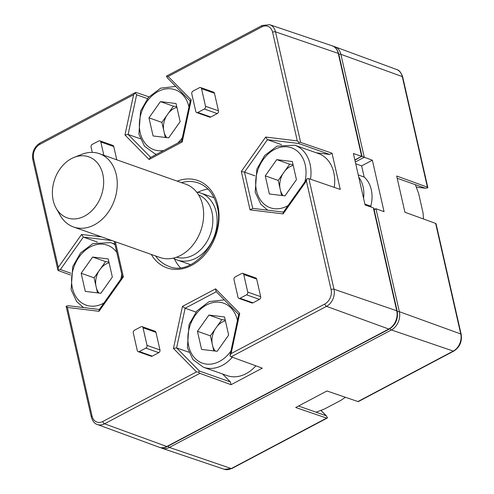 <?xml version="1.0" encoding="UTF-8"?>
<svg xmlns="http://www.w3.org/2000/svg" width="494" height="494" viewBox="0 0 494 494"><rect width="100%" height="100%" fill="white"/><g stroke="black" fill="none" stroke-linecap="round" stroke-linejoin="round"><path stroke-width="0.74" d="M283.105 195.649A17.735 13.523 109.4 0 1 280.567 190.888L278.19 180.421L265.259 175.858L276.733 159.636L292.331 161.532L296.449 179.655L284.97 195.877L269.378 193.981L265.259 175.858M281.611 195.47L280.567 190.888M278.19 180.421L284.816 171.054A17.735 13.523 109.4 0 1 293.208 165.385M284.816 171.054L289.669 164.199L293.028 164.607M267.618 210.166L260.776 204.213L255.2 192.203L256.849 169.158L264.685 155.499L276.967 146.162L294.77 145.199L318.476 153.566A35.333 26.942 109.4 0 1 333.79 172.56A35.333 26.942 109.4 0 1 334.234 187.368M289.669 164.199L276.733 159.636M279.931 188.078A17.735 13.523 109.4 0 1 283.037 173.567M99.016 293.059A17.735 13.523 109.4 0 1 96.478 288.298L94.095 277.832L81.164 273.262L92.644 257.041L108.235 258.942L112.354 277.06L100.875 293.288L85.283 291.386L81.164 273.262M97.516 292.874L96.478 288.298M94.095 277.832L100.727 268.458A17.735 13.523 109.4 0 1 109.112 262.796M100.727 268.458L105.574 261.604L108.939 262.018M105.574 261.604L92.644 257.041M95.836 285.483A17.735 13.523 109.4 0 1 98.948 270.978M166.811 137.635A17.735 13.523 109.4 0 1 164.274 132.874L161.896 122.407L148.966 117.838L160.445 101.616L176.037 103.518L180.156 121.635L168.676 137.863L153.084 135.961L148.966 117.838M165.317 137.449L164.274 132.874M161.896 122.407L168.528 113.033A17.735 13.523 109.4 0 1 176.914 107.371M168.528 113.033L173.375 106.179L176.735 106.593M173.375 106.179L160.445 101.616M163.638 130.058A17.735 13.523 109.4 0 1 166.744 115.553M215.304 351.073A17.735 13.523 109.4 0 1 212.766 346.313L210.388 335.846L197.458 331.283L208.937 315.061L224.529 316.957L228.648 335.08L217.169 351.302L201.577 349.406L197.458 331.283M213.809 350.894L212.766 346.313M210.388 335.846L217.02 326.478A17.735 13.523 109.4 0 1 225.406 320.81M217.02 326.478L221.868 319.624L225.227 320.032M255.873 365.813A35.333 26.942 109.4 0 1 227.16 375.625L203.448 367.258L192.975 359.638L187.399 347.628L189.048 324.583L196.884 310.924L209.172 301.587L224.301 299.87M221.868 319.624L208.937 315.061M212.13 343.503A17.735 13.523 109.4 0 1 215.236 328.992M173.314 258.134A35.475 27.053 -70.6 0 0 177.216 259.986A35.475 27.053 -70.6 0 0 207.072 248.927A35.475 27.053 -70.6 0 0 216.205 212.154A35.475 27.053 -70.6 0 0 200.83 193.086A35.475 27.053 -70.6 0 0 196.631 192.08M176.568 257.183A33.067 25.219 -70.6 0 0 203.861 246.092A33.067 25.219 -70.6 0 0 211.994 212.29A33.067 25.219 -70.6 0 0 198.563 194.858M56.174 208.233L60.237 215.409A38.865 29.634 -70.6 0 0 73.538 226.987L159.92 257.479A38.865 29.634 -70.6 0 0 192.635 245.364A38.865 29.634 -70.6 0 0 202.639 205.072A38.865 29.634 -70.6 0 0 185.793 184.182L99.411 153.69A38.865 29.634 -70.6 0 0 81.782 154.35L74.119 157.388A32.363 24.681 -70.6 0 0 53.222 200.478A32.363 24.681 -70.6 0 0 56.174 208.233A32.363 24.681 -70.6 0 0 88.438 213.636A32.363 24.681 -70.6 0 0 102.629 173.437A32.363 24.681 -70.6 0 0 74.119 157.388M73.538 226.987A38.865 29.634 -70.6 0 0 106.253 214.871A38.865 29.634 -70.6 0 0 116.251 174.58A38.865 29.634 -70.6 0 0 99.411 153.69M423.537 219.015L423.049 212.926L418.677 193.667L415.38 184.688L397.195 178.272L425.365 188.214L416.325 187.115M345.349 397.256L341.428 400.035L324.817 408.828L316.123 412.218L298.543 406.012L326.114 415.744L327.516 417.671A2.118 1.056 -117.9 0 1 327.207 418.072A2.118 1.056 -117.9 0 1 326.658 418.085L231.291 468.547L169.393 447.422A14.116 10.763 109.4 0 1 161.952 448.231L224.313 469.3A13.227 10.084 -70.6 0 0 231.291 468.547A2.118 1.056 62.1 0 0 231.84 468.528L224.313 469.3M435.628 223.399L460.748 333.969A2.118 0.877 -12.8 0 1 461.18 334.358L436.06 223.782A2.118 0.877 167.2 0 0 435.628 223.399L404.919 212.259L396.682 176.018L427.39 187.152L402.27 76.582A13.227 10.084 -70.6 0 0 396.639 69.512C399.133 70.037 401.153 72.525 402.703 76.971A2.118 0.877 167.2 0 0 402.27 76.582L340.879 54.315L364.269 157.271A2.118 0.877 167.2 0 0 364.257 157.265L372.359 160.204L384.054 211.679L375.965 208.746A2.118 0.877 -12.8 0 1 375.965 208.746L374.168 209.802M375.965 208.746L399.356 311.702A14.116 10.763 109.4 0 1 391.39 329.961L453.282 351.08L357.915 401.542L326.96 390.976L295.696 407.519L326.658 418.085M357.915 401.542A2.118 1.056 62.1 0 0 358.465 401.529L453.832 351.067C459.753 347.214 462.205 341.644 461.18 334.358M427.39 187.152A2.118 0.877 -12.8 0 1 427.823 187.541A2.118 0.877 -12.8 0 1 427.755 187.874L425.365 188.214M370.975 207.011L370.79 206.189A29.677 22.631 109.4 0 0 364.171 177.043L361.633 165.879L355.729 163.792M361.633 165.879L372.359 160.204M370.79 206.189L364.887 204.108M364.171 177.043L358.261 174.956M355.322 161.995L364.257 157.265L362.016 156.314M238.917 298.382L251.847 302.952A2.118 1.618 -70.6 0 0 252.977 302.834L259.48 299.395A2.118 1.618 -70.6 0 0 260.671 296.653L256.682 279.073A2.118 1.618 -70.6 0 0 255.762 277.937L242.832 273.373A2.118 1.618 -70.6 0 0 241.696 273.485L235.2 276.924A2.118 1.618 -70.6 0 0 234.002 279.666L237.997 297.246A2.118 1.618 -70.6 0 0 238.917 298.382A2.118 1.618 -70.6 0 0 240.047 298.271L246.543 294.832A2.118 1.618 -70.6 0 0 247.741 292.09L243.746 274.51A2.118 1.618 -70.6 0 0 242.832 273.373M116.769 159.815L113.756 146.545A2.118 1.618 -70.6 0 0 112.836 145.403L99.905 140.839A2.118 1.618 -70.6 0 0 98.769 140.957L92.273 144.396A2.118 1.618 -70.6 0 0 91.075 147.138L92.267 152.393M196.698 112.564L209.629 117.127A2.118 1.618 -70.6 0 0 210.765 117.016L217.261 113.577A2.118 1.618 -70.6 0 0 218.459 110.835L214.464 93.255A2.118 1.618 -70.6 0 0 213.544 92.119L200.613 87.549A2.118 1.618 -70.6 0 0 199.477 87.666L192.981 91.106A2.118 1.618 -70.6 0 0 191.783 93.848L195.778 111.428A2.118 1.618 -70.6 0 0 196.698 112.564A2.118 1.618 -70.6 0 0 197.828 112.453L204.331 109.013A2.118 1.618 -70.6 0 0 205.523 106.272L201.533 88.692A2.118 1.618 -70.6 0 0 200.613 87.549M138.203 351.672L151.139 356.236A2.118 1.618 -70.6 0 0 152.269 356.125L158.765 352.685A2.118 1.618 -70.6 0 0 159.963 349.943L155.968 332.363A2.118 1.618 -70.6 0 0 155.054 331.227L142.118 326.658A2.118 1.618 -70.6 0 0 140.988 326.775L134.492 330.214A2.118 1.618 -70.6 0 0 133.294 332.956L137.289 350.536A2.118 1.618 -70.6 0 0 138.203 351.672A2.118 1.618 -70.6 0 0 139.339 351.555L145.835 348.122A2.118 1.618 -70.6 0 0 147.033 345.374L143.038 327.8A2.118 1.618 -70.6 0 0 142.118 326.658M238.707 314.493L216.032 291.466L215.594 288.86L239.726 313.363L238.75 314.289L229.951 355.661L231.099 353.593L324.817 304.008A11.109 8.472 -70.6 0 0 331.085 289.638A2.118 0.877 -12.8 0 1 333.993 289.231L396.744 310.775L373.353 207.826L365.085 204.985L353.389 153.511L361.657 156.345A2.118 0.877 167.2 0 0 361.657 156.345L354.914 160.217M316.345 152.813L329.671 154.437L332.024 153.196L300.636 142.414L275.516 31.844L338.267 53.395A14.116 10.763 -70.6 0 0 332.048 45.769C334.858 46.337 337.081 49.005 338.723 53.784A2.118 0.877 167.2 0 0 338.267 53.395L361.657 156.345L354.859 159.957M332.024 153.196L340.261 189.437L308.874 178.655A2.118 0.877 167.2 0 0 307.163 178.649L283.216 212.364L283.118 213.89L250.057 209.87L241.325 171.449L265.661 137.054L297.295 140.907L298.932 142.402A2.118 0.877 -12.8 0 1 300.636 142.414M32.82 159.642C31.795 152.356 34.247 146.786 40.168 142.933A2.118 1.056 62.1 0 0 39.866 144.347A11.109 8.472 -70.6 0 0 33.598 158.722A2.118 0.877 -12.8 0 0 32.82 159.642L57.94 270.218A2.118 0.877 -12.8 0 0 58.372 270.601L70.642 275.053M148.947 96.849L136.085 92.458A2.118 1.056 -117.9 0 0 135.535 92.471L40.168 142.933M68.635 305.786L66.245 306.126L67.388 307.447L92.069 416.102A11.109 8.472 -70.6 0 0 102.826 421.468A2.118 1.056 62.1 0 0 104.53 423.803L199.897 373.341L231.038 384.696L262.295 368.154L231.161 356.804L326.528 306.342L388.778 329.041A14.116 10.763 -70.6 0 0 396.744 310.775A2.118 0.877 -12.8 0 1 397.201 311.171C398.294 318.957 395.675 324.91 389.352 329.035L167.361 446.496C164.551 447.935 161.81 448.182 159.136 447.237A14.116 10.763 -70.6 0 0 166.787 446.502L388.778 329.041A2.118 1.056 62.1 0 0 389.352 329.035M180.236 267.6A44.843 34.197 109.4 0 1 174.382 258.739M197.841 192.277A44.843 34.197 109.4 0 1 207.962 189.054M57.94 270.218A2.118 0.877 -12.8 0 1 58.008 269.878L60.398 269.539L70.945 273.262M60.398 269.539L83.35 237.095L97.386 242.048M66.245 306.126A2.118 0.877 167.2 0 0 66.177 306.459L91.297 417.029C92.798 421.425 94.817 423.914 97.361 424.488L159.136 447.237M262.16 25.472L269.687 24.7A13.227 10.084 109.4 0 1 275.516 31.844A2.118 0.877 167.2 0 0 272.608 32.252A11.109 8.472 -70.6 0 0 261.857 26.886A2.118 1.056 62.1 0 1 262.16 25.472L166.793 75.928A2.118 1.056 62.1 0 0 166.484 76.329L167.485 77.972L190.209 101.054M150.701 157.382L128.125 134.454L140.29 138.746M181.65 141.006L150.213 157.642L149.083 159.494L124.957 134.992L128.125 134.454L136.628 94.792L147.459 98.615M136.628 94.792L135.226 92.872A2.118 1.056 -117.9 0 1 135.535 92.471M252.718 208.357L244.493 172.134L255.034 175.852M241.325 171.449L244.493 172.134L267.445 139.685L281.481 144.637M265.661 137.054L267.445 139.685L298.635 143.482L329.671 154.437M298.635 143.482L298.932 142.402M229.951 355.661A2.118 1.056 62.1 0 0 231.161 356.804M199.897 373.341A2.118 1.056 -117.9 0 1 198.687 372.198L199.378 371.013L230.42 381.967L222.584 374.014M231.038 384.696L230.42 381.967M199.378 371.013L176.617 347.893L185.12 308.237L195.951 312.06M198.687 372.198L196.538 371.883L173.45 348.431L176.617 347.893L188.782 352.191M122.376 276.924L99.127 309.769L99.022 311.3L67.388 307.447M122.376 276.899L123.358 276.906L99.022 311.3M112.076 240.59L83.35 237.095L81.566 234.465L101.641 236.904M33.598 158.722L58.28 267.377L58.008 269.878M216.298 291.738L185.12 308.237L182.459 306.391L215.594 288.86M135.226 92.872L133.578 94.762L124.957 134.992M181.699 140.981L182.224 141.963L149.083 159.494M331.085 289.638L306.397 180.977L307.163 178.649M181.638 141.062L190.258 100.85L191.234 99.924L182.224 141.963M261.857 26.886L168.145 76.471L166.484 76.329M252.724 208.375L250.057 209.87M373.353 207.826A2.118 0.877 -12.8 0 1 373.365 207.826L373.878 208.524L397.201 311.171M103.839 155.252L100.819 141.982A2.118 1.618 -70.6 0 0 99.905 140.839M287.996 205.609A31.801 24.249 109.4 0 1 256.621 191.209A31.801 24.249 109.4 0 1 274.195 149.633A31.801 24.249 109.4 0 1 305.218 164.86A31.801 24.249 109.4 0 1 304.952 181.638M294.77 145.199A35.333 26.942 109.4 0 1 310.078 164.193A35.333 26.942 109.4 0 1 310.498 179.217M121.728 274.071A31.801 24.249 109.4 0 1 120.863 279.048M103.901 303.013A31.801 24.249 109.4 0 1 73.637 292.158A31.801 24.249 109.4 0 1 84.036 251.415A31.801 24.249 109.4 0 1 116.812 252.44M83.523 307.577L76.681 301.624L71.105 289.608L72.76 266.569L80.59 252.903L92.878 243.573L110.675 242.61A35.333 26.942 109.4 0 1 115.071 244.777M163.705 150.503A31.801 24.249 109.4 0 1 139.413 126.933A31.801 24.249 109.4 0 1 160.538 90.371A31.801 24.249 109.4 0 1 188.924 106.846A31.801 24.249 109.4 0 1 188.949 106.945M182.366 137.665A31.801 24.249 109.4 0 1 177.71 143.093M156.524 154.301A35.333 26.942 109.4 0 1 154.955 153.819L144.483 146.199L138.907 134.183L140.555 111.144L148.391 97.479L160.68 88.148L175.808 86.425M230.859 351.111A31.801 24.249 109.4 0 1 192.388 355.007A31.801 24.249 109.4 0 1 202.472 307.62A31.801 24.249 109.4 0 1 237.416 320.285A31.801 24.249 109.4 0 1 237.441 320.39M232.353 357.236A35.333 26.942 109.4 0 1 203.448 367.258M453.832 351.067A2.118 1.056 62.1 0 1 453.282 351.08A13.227 10.084 -70.6 0 0 460.748 333.969L399.356 311.702A2.118 0.877 -12.8 0 0 397.318 311.751M390.05 328.634A2.118 1.056 62.1 0 0 391.39 329.961L169.393 447.422A2.118 1.056 62.1 0 1 168.071 446.119M396.639 69.512L334.864 46.763A14.116 10.763 109.4 0 1 340.879 54.315A2.118 0.877 167.2 0 0 338.853 54.365M320.878 410.428L326.114 415.744M358.761 177.142A29.677 22.631 109.4 0 1 363.572 198.316M272.608 32.252L297.295 140.907M168.145 76.471L191.234 99.924M39.866 144.347L133.578 94.762M58.28 267.377L81.566 234.465M115.368 241.751L123.358 276.906M196.538 371.883L102.826 421.468M173.45 348.431L182.459 306.391M239.726 313.363L231.099 353.593M306.397 180.977L283.118 213.89M151.281 254.429A46.319 35.321 -70.6 0 0 197.372 261.703A46.319 35.321 -70.6 0 0 217.595 204.405A46.319 35.321 -70.6 0 0 177.155 181.131M324.817 304.008A2.118 1.056 62.1 0 0 326.528 306.342A13.227 10.084 109.4 0 0 333.993 289.231L308.874 178.655M97.361 424.488A13.227 10.084 109.4 0 0 104.53 423.803L166.787 446.502A2.118 1.056 62.1 0 0 167.361 446.496M155.579 255.948A44.201 33.709 -70.6 0 0 168.293 266.081C193.333 278.363 227.604 235.44 216.391 203.756C212.939 192.814 206.708 185.812 197.711 182.737A44.201 33.709 -70.6 0 0 181.452 182.65M92.069 416.102A2.118 0.877 167.2 0 0 91.297 417.029M143.038 327.8L155.968 332.363M147.033 345.374L159.963 349.943M139.339 351.555L152.269 356.125M145.835 348.122L158.765 352.685M247.741 292.09L260.671 296.653M246.543 294.832L259.48 299.395M243.746 274.51L256.682 279.073M240.047 298.271L252.977 302.834M201.533 88.692L214.464 93.255M205.523 106.272L218.459 110.835M197.828 112.453L210.765 117.016M204.331 109.013L217.261 113.577M100.819 141.982L113.756 146.545M110.675 242.61L114.917 244.104M154.955 153.819L156.444 154.344M214.093 197.767L200.83 193.086M190.48 264.667L177.216 259.986M327.207 418.072L231.84 468.528M326.515 416.028L320.964 410.397M402.703 76.971L427.823 187.541M416.337 187.14L425.581 188.263M333.419 46.362L334.864 46.763M160.581 447.638L161.952 448.231M374.088 209.437L375.193 208.857M269.687 24.7L332.048 45.769M68.419 305.737L99.319 309.497M122.37 276.912L114.299 241.375M252.533 208.332L283.408 212.093M361.41 188.801L360.25 183.7M338.723 53.784L362.046 156.431"/></g></svg>
